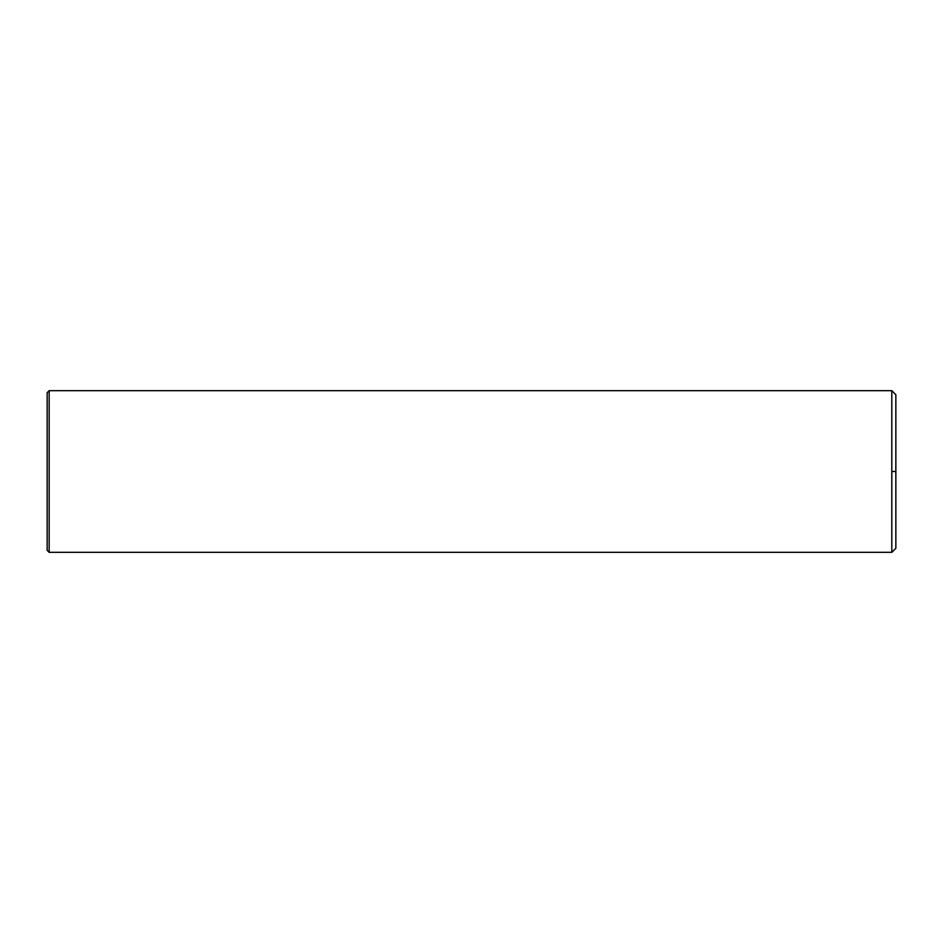 <?xml version="1.0" encoding="UTF-8"?>
<svg xmlns="http://www.w3.org/2000/svg" width="943" height="943" viewBox="0 0 943 943"><rect width="100%" height="100%" fill="white"/><g stroke="black" fill="none" stroke-linecap="round" stroke-linejoin="round"><path stroke-width="1.41" d="M891.807 390.673L895.85 394.716L895.85 548.284L891.807 552.327L49.166 552.327L49.166 390.673L891.807 390.673L891.807 552.327M49.166 390.673L47.15 392.689L47.15 550.311L49.166 552.327M891.807 529.872L891.807 529.023M891.807 520.677L891.807 518.615M891.807 517.118L891.807 515.88M891.807 514.854L891.807 513.911M891.807 513.758L891.807 512.438M891.807 508.348L891.807 507.617M891.807 504.646L891.807 503.503M891.807 499.283L891.807 498.21M891.807 493.342L891.807 492.258M891.807 479.433L891.807 478.207M891.807 477.877L891.807 477.17M891.807 469.319L891.807 468.482M891.807 471.5L895.85 471.5"/></g></svg>
